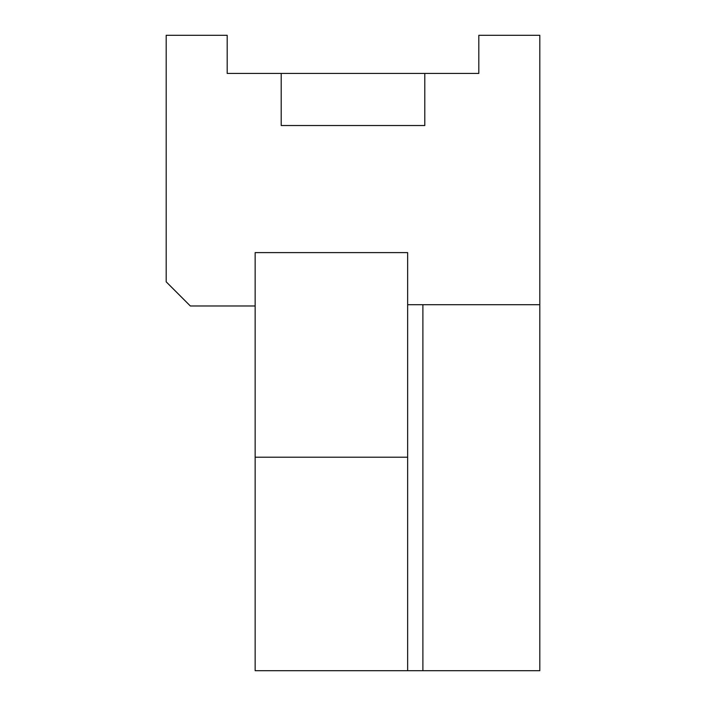 <?xml version="1.0" encoding="UTF-8"?>
<svg xmlns="http://www.w3.org/2000/svg" width="706" height="706" viewBox="0 0 706 706"><rect width="100%" height="100%" fill="white"/><g stroke="black" fill="none" stroke-linecap="round" stroke-linejoin="round"><path stroke-width="1.06" d="M407.644 457.206L407.644 252.607L255.148 252.607L255.148 670.7L407.644 670.7L407.644 457.206L255.148 457.206M450.852 73.424L478.809 73.424L478.809 35.3L539.808 35.3L539.808 670.7L407.644 670.7M424.8 73.424L424.8 125.527L281.2 125.527L281.2 73.424L478.809 73.424M255.148 305.98L190.338 305.98L166.192 281.835L166.192 35.3L227.191 35.3L227.191 73.424L281.2 73.424M227.191 73.424L255.148 73.424M422.894 304.71L422.894 670.7M407.644 304.71L539.808 304.71"/></g></svg>
